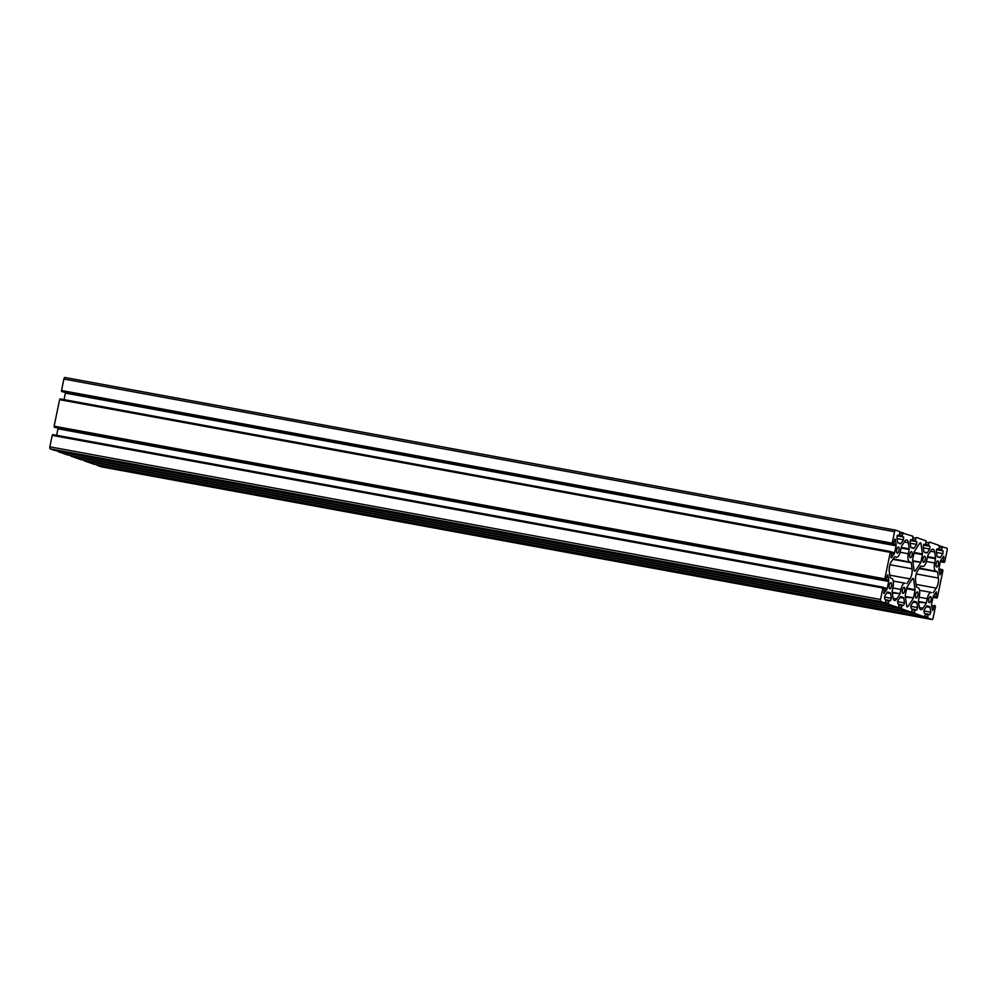 <?xml version="1.0" encoding="UTF-8"?>
<svg xmlns="http://www.w3.org/2000/svg" width="997" height="997" viewBox="0 0 997 997"><rect width="100%" height="100%" fill="white"/><g stroke="black" fill="none" stroke-linecap="round" stroke-linejoin="round"><path stroke-width="1.5" d="M930.587 551.241L934.663 551.989A7.303 2.754 100.4 0 0 933.08 549.21A7.303 2.754 100.4 0 0 930.949 550.693L927.846 555.391L926.736 560.227A7.303 2.754 -79.6 0 1 922.786 566.483A7.303 2.754 -79.6 0 1 922.636 566.446L920.779 566.072L917.676 570.77A7.303 2.754 100.4 0 0 915.582 580.865L916.455 586.959L918.2 587.844A7.303 2.754 -79.6 0 1 919.346 595.907L918.436 600.817L919.309 606.911A7.303 2.754 100.4 0 0 920.892 609.69A7.303 2.754 100.4 0 0 923.023 608.207L919.421 607.547M918.623 602.138L926.363 602.923L918.536 601.478M919.084 597.178L927.235 598.674L926.363 602.923M927.235 598.674A7.303 2.754 -79.6 0 1 931.186 592.417A7.303 2.754 -79.6 0 1 931.348 592.467L931.522 592.53M916.093 584.416L936.295 588.13L933.192 592.829M919.134 568.564L937.516 571.942L919.309 568.29M919.471 568.053L937.342 571.605M927.347 557.261L935.498 558.756L935.535 558.096L927.484 556.613M934.663 551.989L935.535 558.096M906.547 588.753L915.047 590.324L915.072 589.651L906.684 588.118M912.093 579.207L913.626 579.494L915.072 589.651M905.413 597.066L913.464 597.913L905.326 596.418M915.047 590.324L913.464 597.913M913.626 579.494A2.742 1.034 100.4 0 0 913.028 578.447A2.742 1.034 100.4 0 0 912.23 579.008L906.821 587.432L905.214 595.695L906.672 605.852A2.742 1.034 100.4 0 0 907.27 606.899A2.742 1.034 100.4 0 0 908.068 606.338L906.709 606.089M912.803 561.398L920.854 562.233L912.716 560.738M913.937 553.086L922.424 554.644L920.854 562.233M922.424 554.644L922.462 553.983L914.075 552.438M919.483 543.539L921.016 543.814L922.462 553.983M921.016 543.814A2.742 1.034 100.4 0 0 920.418 542.779A2.742 1.034 100.4 0 0 919.62 543.328L914.212 551.752L912.604 560.015L914.062 570.172A2.742 1.034 100.4 0 0 914.648 571.219A2.742 1.034 100.4 0 0 915.458 570.67L914.099 570.421M904.291 542.007L908.379 542.767A7.303 2.754 100.4 0 0 906.796 539.975A7.303 2.754 100.4 0 0 904.653 541.458L901.55 546.157L900.453 550.992A7.303 2.754 -79.6 0 1 896.502 557.248A7.303 2.754 -79.6 0 1 896.34 557.211L896.502 557.248M901.064 548.026L909.214 549.521L909.252 548.861L901.201 547.378M908.379 542.767L909.252 548.861M892.838 559.342L911.233 562.719L893.025 559.055M893.175 558.831L911.046 562.37M892.801 587.943L900.952 589.439A7.303 2.754 -79.6 0 1 904.89 583.183A7.303 2.754 -79.6 0 1 905.052 583.233L905.226 583.295M889.81 575.182L910.012 578.896L906.909 583.594M892.34 592.903L900.067 593.689L892.24 592.243M900.952 589.439L900.067 593.689M894.733 556.65L891.38 561.535A7.303 2.754 100.4 0 0 889.299 571.63L890.171 577.724L891.904 578.609A7.303 2.754 -79.6 0 1 893.063 586.672L892.141 591.582L893.013 597.677A7.303 2.754 100.4 0 0 894.596 600.456A7.303 2.754 100.4 0 0 896.739 598.985L893.138 598.312M913.015 537.707L915.832 538.218L916.33 537.433L926.113 540.873L925.839 543.888L925.341 544.674L924.057 544.225M915.832 538.218L915.42 540.224L912.554 539.701M910.311 540.274L915.57 541.234L915.42 540.224M915.57 541.234L916.766 541.658L916.617 544.399L914.187 548.088L910.984 547.49M910.946 539.614L910.049 542.094L910.735 546.867A1.82 0.685 100.4 0 0 911.084 547.552L913.613 548.437A1.82 0.685 100.4 0 0 913.651 548.45A1.82 0.685 100.4 0 0 914.187 548.088M910.984 539.626L912.205 540.05L912.691 539.265L912.965 536.261L900.017 532.236L903.182 532.822L902.273 535.613L899.406 535.09M897.175 535.651L902.422 536.623L902.273 535.613M902.422 536.623L903.618 537.034L903.469 539.788L901.039 543.465L897.836 542.879M897.811 535.003L896.901 537.483L897.587 542.256A1.82 0.685 100.4 0 0 897.936 542.941L900.465 543.826A1.82 0.685 100.4 0 0 900.503 543.839A1.82 0.685 100.4 0 0 901.039 543.465M897.836 535.015L899.057 535.439L899.543 534.654L899.817 531.638L895.593 530.155A1.82 0.685 -79.6 0 0 895.555 530.142L64.88 377.477A1.82 0.685 100.4 0 0 63.883 379.034L894.571 531.713A1.82 0.685 -79.6 0 1 895.555 530.142M894.571 531.713L892.203 543.166L61.515 390.5L61.652 391.509L892.34 544.175L892.203 543.166M892.34 544.175L62.4 391.771L893.075 544.437M64.032 399.623L65.378 393.105L896.066 545.783A1.82 0.685 100.4 0 0 896.129 544.449L895.107 539.078L893.1 544.449M896.066 545.783L894.645 552.637L891.704 552.101M891.592 553.347L894.184 553.833A1.82 0.685 100.4 0 0 894.645 552.637M894.184 553.833L891.306 557.822L891.692 552.849L890.807 551.578L60.107 398.912L59.608 399.685L890.296 552.363L890.795 551.578M890.296 552.363L884.813 578.846L54.125 426.18L54.274 427.19L884.95 579.855L884.813 578.846M884.95 579.855L54.274 427.19M56.642 435.303L57.988 428.785L888.676 581.45A1.82 0.685 100.4 0 0 888.738 580.129L887.729 574.758L885.71 580.117L55.034 427.451M888.676 581.45L887.255 588.317L884.327 587.769M884.202 589.028L886.807 589.501A1.82 0.685 100.4 0 0 887.255 588.317M886.807 589.501L883.915 593.502L884.302 588.529L883.417 587.258L52.716 434.58L52.218 435.365L882.906 588.031L883.404 587.258L52.716 434.58M882.906 588.031L880.538 599.496L49.85 446.83A1.82 0.685 100.4 0 0 50.137 448.837L880.825 601.515A1.82 0.685 -79.6 0 1 880.538 599.496M880.825 601.515L885.049 602.998L54.386 450.332L885.049 602.998M887.704 591.981L887.779 591.994A1.82 0.685 100.4 0 0 887.741 591.981A1.82 0.685 100.4 0 0 887.205 592.355L884.775 596.032L884.638 598.786L885.972 600.206L885.062 602.998M887.779 591.994L890.309 592.879L887.23 592.318M886.869 592.866L890.67 593.564A1.82 0.685 100.4 0 0 890.309 592.879M890.67 593.564L891.343 598.337L890.446 600.817L886.021 599.808L889.199 600.381L888.29 603.173L885.423 602.649M888.427 604.182L898.185 607.609L67.509 454.944L57.751 451.516L888.427 604.182L888.29 603.173M900.852 596.592L900.927 596.605A1.82 0.685 100.4 0 0 900.889 596.605A1.82 0.685 100.4 0 0 900.353 596.966L897.923 600.655L897.774 603.397L899.12 604.83L898.185 607.609M900.927 596.605L903.456 597.502L900.378 596.929M900.017 597.49L903.805 598.188A1.82 0.685 100.4 0 0 903.456 597.502M903.805 598.188L904.491 602.961L903.594 605.441L899.169 604.419L902.335 605.005L901.425 607.796L898.571 607.26M901.575 608.793L911.333 612.22L80.645 459.555L70.887 456.128L901.575 608.793L901.425 607.796M913.987 601.216L914.075 601.228A1.82 0.685 100.4 0 0 914.037 601.216A1.82 0.685 100.4 0 0 913.501 601.59L911.071 605.266L910.922 608.02L912.267 609.441L911.333 612.22M914.075 601.228L916.592 602.113L913.526 601.552M913.152 602.101L916.953 602.799A1.82 0.685 100.4 0 0 916.592 602.113M916.953 602.799L917.639 607.572L916.729 610.052L912.305 609.03L915.458 609.616M912.168 609.877L914.984 610.401L915.483 609.616M914.984 610.401L914.573 612.407L911.707 611.884M914.723 613.417L924.481 616.844L93.793 464.166L84.035 460.739L914.723 613.417L914.573 612.407M927.135 605.827L927.222 605.84A1.82 0.685 100.4 0 0 927.173 605.827A1.82 0.685 100.4 0 0 926.649 606.201L924.207 609.89L924.069 612.632L925.403 614.052L924.481 616.844L93.793 464.166M927.222 605.84L929.74 606.724L926.674 606.164M926.3 606.712L930.101 607.41A1.82 0.685 100.4 0 0 929.74 606.724M930.101 607.41L930.787 612.195L929.877 614.663L925.453 613.654L928.606 614.227M925.316 614.501L928.132 615.012L928.631 614.239M928.132 615.012L927.721 617.018L924.855 616.495M927.858 618.028L932.083 619.511L101.407 466.845L97.183 465.362L927.858 618.028L927.721 617.018M931.597 605.553L934.089 606.014L934.6 605.229L935.485 606.5L933.117 617.966A1.82 0.685 -79.6 0 1 932.12 619.523A1.82 0.685 -79.6 0 1 932.083 619.511M934.089 606.014L932.569 610.588L931.547 605.216A1.82 0.685 100.4 0 1 931.622 603.895L933.042 597.041A1.82 0.685 100.4 0 1 933.491 595.845L936.382 591.844L935.996 596.817L933.254 596.318M932.993 597.253L936.133 597.826L935.996 596.817M936.133 597.826L932.968 597.365L936.893 598.088L937.392 597.315L942.875 570.82L942.726 569.81L938.912 568.988L941.966 569.549L939.959 574.92L938.937 569.549A1.82 0.685 100.4 0 1 939.012 568.215L940.433 561.361A1.82 0.685 100.4 0 1 940.881 560.164L943.773 556.164L943.374 561.149L940.645 560.638M940.383 561.573L943.523 562.146L943.374 561.149M943.523 562.146L940.358 561.697L944.284 562.42L944.782 561.635L947.15 550.17A1.82 0.685 -79.6 0 0 946.863 548.163L939.448 546.094L942.614 546.668L941.716 549.459L938.85 548.936M936.607 549.497L941.853 550.469L941.716 549.459M941.853 550.469L943.05 550.892L942.913 553.634L940.47 557.311L937.28 556.725M926.163 542.318L928.98 542.842L929.491 542.056L939.249 545.484L938.987 548.5L938.489 549.285L937.242 548.849L936.333 551.329L937.018 556.102A1.82 0.685 100.4 0 0 937.379 556.787L939.897 557.672A1.82 0.685 100.4 0 0 939.947 557.684A1.82 0.685 100.4 0 0 940.47 557.311M938.489 549.285L936.918 548.998L938.489 549.285M928.98 542.842L928.568 544.848L925.702 544.312M923.459 544.885L928.706 545.845L928.568 544.848M928.706 545.845L929.902 546.269L929.765 549.023L927.335 552.699L924.132 552.114M924.132 544.237L923.197 546.705L923.87 551.491A1.82 0.685 100.4 0 0 924.231 552.176L926.761 553.061A1.82 0.685 100.4 0 0 926.799 553.073A1.82 0.685 100.4 0 0 927.335 552.699M925.228 559.691A3.103 1.171 -79.6 0 1 923.546 562.358A3.103 1.171 -79.6 0 1 922.96 559.093A3.103 1.171 -79.6 0 1 924.668 556.251A3.103 1.171 -79.6 0 1 925.228 559.691M917.838 595.371A3.103 1.171 -79.6 0 1 916.156 598.026A3.103 1.171 -79.6 0 1 915.57 594.773A3.103 1.171 -79.6 0 1 917.277 591.931A3.103 1.171 -79.6 0 1 917.838 595.371M898.933 550.469A3.103 1.171 -79.6 0 1 897.263 553.123A3.103 1.171 -79.6 0 1 896.664 549.858A3.103 1.171 -79.6 0 1 898.384 547.017A3.103 1.171 -79.6 0 1 898.933 550.469M912.081 555.08A3.103 1.171 -79.6 0 1 910.398 557.734A3.103 1.171 -79.6 0 1 909.812 554.482A3.103 1.171 -79.6 0 1 911.52 551.64A3.103 1.171 -79.6 0 1 912.081 555.08M938.376 564.314A3.103 1.171 -79.6 0 1 936.694 566.969A3.103 1.171 -79.6 0 1 936.096 563.704A3.103 1.171 -79.6 0 1 937.816 560.875A3.103 1.171 -79.6 0 1 938.376 564.314M930.986 599.995A3.103 1.171 -79.6 0 1 929.304 602.649A3.103 1.171 -79.6 0 1 928.718 599.384A3.103 1.171 -79.6 0 1 930.425 596.542A3.103 1.171 -79.6 0 1 930.986 599.995M904.69 590.76A3.103 1.171 -79.6 0 1 903.02 593.414A3.103 1.171 -79.6 0 1 902.422 590.149A3.103 1.171 -79.6 0 1 904.129 587.32A3.103 1.171 -79.6 0 1 904.69 590.76M891.542 586.136A3.103 1.171 -79.6 0 1 889.872 588.803A3.103 1.171 -79.6 0 1 889.274 585.538A3.103 1.171 -79.6 0 1 890.994 582.697A3.103 1.171 -79.6 0 1 891.542 586.136M913.24 598.512L908.068 606.338M920.63 562.831L915.458 570.67M899.842 594.287L896.739 598.985M894.783 556.662L896.34 557.211M909.214 549.521L908.329 553.771L900.141 552.263M909.488 561.822A7.303 2.754 -79.6 0 1 908.329 553.771M911.233 562.719L912.093 568.813L889.972 564.738M910.012 578.896A7.303 2.754 100.4 0 0 912.093 568.813M926.126 603.509L923.023 608.207M935.498 558.756L934.625 562.993L926.425 561.485M935.772 571.057A7.303 2.754 -79.6 0 1 934.625 562.993M937.516 571.942L938.389 578.048L916.255 573.973M936.295 588.13A7.303 2.754 100.4 0 0 938.389 578.048M80.645 459.555L911.358 612.233M67.509 454.944L898.21 607.609M54.361 450.32L50.137 448.837M49.85 446.83L52.218 435.365M58.088 428.012A1.82 0.685 -79.6 0 1 57.988 428.785M54.125 426.18L59.608 399.685M65.478 392.332A1.82 0.685 -79.6 0 1 65.378 393.105M62.4 391.771L61.652 391.509M61.515 390.5L63.883 379.034M895.518 530.142L64.917 377.489A1.82 0.685 100.4 0 0 64.88 377.477M929.902 546.269L923.384 545.072M890.77 551.578L60.119 398.912M899.867 533.083L902.696 533.607M939.311 546.929L942.128 547.453M938.987 569.873L941.48 570.334M933.416 609.254L932.095 609.005M899.032 605.266L901.849 605.79M885.884 600.655L888.701 601.166M929.765 549.023L923.359 547.839M903.469 539.788L897.063 538.604M916.617 544.399L910.211 543.228M942.913 553.634L936.495 552.45M888.738 580.129L886.121 579.643M888.065 575.356L887.193 575.194M896.129 544.449L893.511 543.963M895.456 539.676L894.583 539.514M922.636 566.446L920.767 566.097M916.766 541.658L910.249 540.461M944.047 557.896L942.564 557.622M940.807 573.574L939.486 573.337M943.05 550.892L936.532 549.683M930.787 612.195L923.82 610.912M936.669 593.576L935.174 593.302M904.491 602.961L897.524 601.677M891.754 557.51L890.982 557.373M903.618 537.034L897.101 535.838M884.364 593.19L883.604 593.041M891.343 598.337L884.389 597.066M917.639 607.572L910.672 606.301M932.12 619.523L101.445 466.858M931.186 592.417L919.57 590.286M904.89 583.183L893.287 581.052M922.786 566.483L920.754 566.109"/></g></svg>
